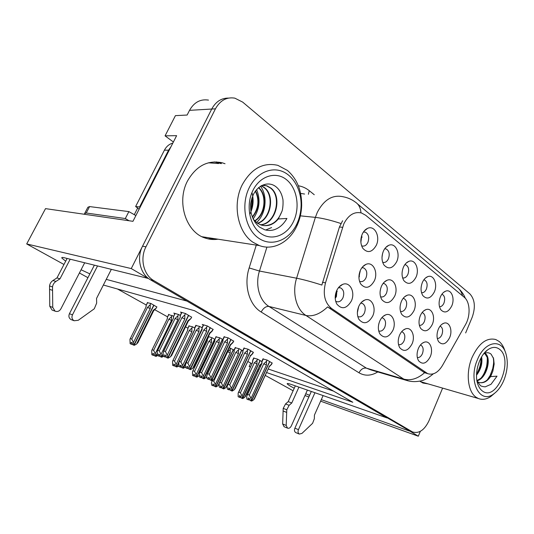 <?xml version="1.0" encoding="UTF-8"?>
<svg xmlns="http://www.w3.org/2000/svg" width="534" height="534" viewBox="0 0 534 534"><rect width="100%" height="100%" fill="white"/><g stroke="black" fill="none" stroke-linecap="round" stroke-linejoin="round"><path stroke-width="0.8" d="M417.314 357.52C419.37 357.793 421.066 356.532 422.401 353.728C423.789 349.543 423.235 346.659 420.745 345.071L420.458 344.977M418.396 348.422C416.58 353.174 416.64 357.286 418.569 360.764C422.568 364.976 426.452 363.654 430.224 356.785C433.628 349.343 429.983 340.151 424.316 342.194C421.853 343.042 419.878 345.118 418.396 348.422M400.473 311.415C402.669 311.889 404.485 310.675 405.907 307.771C407.375 303.312 406.714 300.235 403.924 298.539L403.143 298.366L403.924 298.539M401.421 301.323C399.505 306.276 399.612 310.634 401.748 314.386C405.994 318.871 410.052 317.663 413.93 310.761C417.641 302.865 413.243 292.759 407.055 295.322C404.705 296.236 402.823 298.232 401.421 301.323M421.526 292.699C423.509 292.932 425.124 291.738 426.372 289.114C427.821 284.642 427.16 281.578 424.396 279.923L423.869 279.789M422.394 282.406C420.478 287.472 420.625 291.871 422.855 295.616C426.9 299.741 430.718 298.533 434.316 291.985C437.947 284.215 433.681 274.096 427.707 276.659C425.498 277.533 423.729 279.449 422.394 282.406M380.548 296.757L380.702 296.824C383.045 297.425 384.974 296.21 386.483 293.193C388.004 288.587 387.284 285.403 384.306 283.621L383.105 283.434M381.456 286.251C379.494 291.257 379.607 295.716 381.803 299.614C386.282 304.447 390.568 303.312 394.653 296.216C398.584 288 393.665 277.38 387.083 280.263C384.727 281.224 382.851 283.22 381.456 286.251M378.706 330.933L378.84 330.987C381.223 331.634 383.198 330.392 384.774 327.262C386.262 322.816 385.601 319.733 382.785 317.997L381.75 317.783M379.741 321.101C377.838 325.94 377.898 330.232 379.928 333.977C384.373 338.856 388.692 337.662 392.877 330.386C396.669 322.362 392.143 312.277 385.742 314.833C383.225 315.781 381.229 317.87 379.741 321.101M439.489 306.73C441.304 306.79 442.786 305.595 443.934 303.138C445.329 298.806 444.729 295.843 442.125 294.254L441.912 294.187M440.403 296.877C438.534 301.877 438.674 306.176 440.83 309.773C444.668 313.625 448.3 312.357 451.737 305.982C455.175 298.493 451.343 288.841 445.703 291.13C443.507 291.971 441.745 293.887 440.403 296.877M335.659 301.183L336.487 301.623C339.11 302.337 341.259 301.069 342.935 297.832C344.543 293.099 343.742 289.775 340.545 287.866L338.436 287.713M336.941 290.089L336.427 296.483L335.232 298.406M336.674 290.656C334.678 295.556 334.731 300.021 336.834 304.06C341.807 309.78 346.639 308.765 351.339 301.022C355.611 292.305 349.897 281.138 342.634 284.415C340.118 285.47 338.135 287.552 336.674 290.656M382.664 262.281L382.818 262.341C385.107 262.888 386.976 261.713 388.432 258.803C389.987 254.037 389.193 250.746 386.055 248.924L384.7 248.777M383.412 251.073C381.389 256.26 381.563 260.886 383.939 264.957C388.445 269.717 392.69 268.635 396.669 261.727C400.734 253.31 395.4 242.142 388.672 245.366C386.469 246.341 384.72 248.243 383.412 251.073M419.364 325.293C421.386 325.553 423.048 324.325 424.343 321.608C425.758 317.283 425.157 314.312 422.527 312.69L422.114 312.57M420.351 315.607C418.482 320.513 418.583 324.765 420.659 328.377C424.684 332.548 428.542 331.28 432.226 324.572C435.744 316.969 431.792 307.33 425.965 309.62C423.629 310.488 421.76 312.483 420.351 315.607M357.787 316.488L358.241 316.702C360.737 317.383 362.8 316.135 364.422 312.944C365.97 308.365 365.243 305.161 362.246 303.345L360.724 303.132M358.681 306.589L357.386 312.497M358.808 306.302C356.859 311.175 356.919 315.554 358.981 319.445C363.681 324.719 368.246 323.604 372.672 316.101C376.697 307.751 371.617 297.151 364.802 300.035C362.286 301.036 360.283 303.125 358.808 306.302M398.518 344.59C400.754 345.084 402.603 343.836 404.071 340.839C405.506 336.527 404.906 333.543 402.256 331.881L401.628 331.714M399.579 335.118C397.717 339.918 397.777 344.123 399.759 347.727C403.978 352.26 408.069 350.992 412.034 343.923C415.619 336.206 411.567 326.588 405.546 328.871C403.057 329.765 401.067 331.848 399.579 335.118M359.509 281.258L359.983 281.471C362.432 282.099 364.442 280.877 365.997 277.813C367.579 273.054 366.785 269.75 363.607 267.888L361.892 267.728M360.096 271.005L358.941 277.58M360.377 270.337C358.361 275.39 358.481 279.95 360.73 284.008C365.47 289.228 369.995 288.18 374.321 280.864C378.493 272.293 372.959 261.119 365.964 264.377C363.621 265.391 361.758 267.38 360.377 270.337M437.306 338.456C439.168 338.536 440.684 337.308 441.865 334.765C443.24 330.566 442.686 327.689 440.21 326.134L440.103 326.1M438.327 329.178C436.505 334.024 436.598 338.182 438.608 341.653C442.432 345.545 446.104 344.23 449.615 337.702C452.952 330.366 449.394 321.148 443.901 323.203C441.591 324.025 439.736 326.02 438.327 329.178M402.616 277.9C404.765 278.334 406.528 277.153 407.903 274.356C409.398 269.743 408.677 266.566 405.733 264.831L404.825 264.67M403.424 267.154C401.455 272.287 401.615 276.799 403.918 280.704C408.183 285.123 412.208 283.975 415.986 277.253C419.824 269.176 415.058 258.556 408.724 261.42C406.514 262.348 404.745 264.257 403.424 267.154M361.591 245.76L362.065 245.954C364.455 246.528 366.397 245.34 367.893 242.396C369.508 237.463 368.634 234.039 365.283 232.136L363.4 232.05M361.805 235.247L360.877 242.282M362.272 234.086C360.19 239.325 360.377 244.065 362.82 248.303C367.592 253.443 372.078 252.455 376.276 245.34C380.602 236.555 374.601 224.774 367.452 228.425C365.283 229.446 363.561 231.335 362.272 234.086M343.843 223.793L325.506 282.846C322.71 294.287 324.732 302.831 331.581 308.485L427.694 373.653C433.161 375.342 438.08 372.625 442.452 365.503L465.454 324.725C470.714 315.788 470.154 301.857 464.233 297.251L365.703 215.289L361.545 212.993C354.349 211.337 348.448 214.935 343.843 223.793M208.48 100.105C200.437 98.85 194.116 102.268 189.523 110.344L211.731 109.036C215.743 101.68 221.323 98.029 228.465 98.096C221.323 98.029 215.743 101.68 211.731 109.036L131.264 268.575L148.078 278.401L64.087 257.702C62.271 257.268 61.517 257.368 61.824 258.009L65.682 261.206M81.075 269.77L89.886 273.882M409.545 430.898L418.296 436.205L420.325 431.345M106.246 279.369L186.88 301.056L387.003 417.928L291.758 384.627C288.614 383.539 287.085 383.245 287.165 383.739C287.499 384.447 289.862 385.955 294.247 388.251M173.383 142.011L165.066 135.843L176.621 135.663L132.953 221.316L45.517 208.627L26.7 243.945L131.264 268.575M165.066 135.843L175.426 115.638L187.134 115.037L189.523 110.344M304.947 395.547L308.866 396.956M320.62 401.167L418.296 436.205M321.301 399.646L409.478 431.058M305.762 393.725L309.587 395.34M87.93 277.687L79.412 272.994M63.973 264.484L26.7 243.945M266.553 372.532L352.807 402.262L194.576 310.735L103.369 285.022M250.212 367.118L249.158 366.538L250.299 366.931M257.855 369.535L258.703 369.828M293.113 390.761L265.238 375.395M257.975 371.397L257.194 370.963M134.261 214.735L137.739 207.906M247.809 361.458L250.753 363.093L249.158 366.538M117.493 289.001L146.229 304.981M154.72 309.7L167.482 316.802M185.538 326.841L187.848 328.116M382.604 253.343L382.004 257.328M378.953 323.324L378.626 324.725M380.722 288.267L380.121 291.404M250.753 363.093L251.901 363.487M259.464 366.044L260.318 366.331M268.181 368.994L333.543 391.122M214.815 339.284L212.085 337.755L208.36 336.574M194.656 327.996L192.534 326.801L188.909 325.92M173.597 316.195L168.584 314.559M156.816 306.97L150.835 303.445L147.357 302.698M233.965 351.866L234.126 350.117L229.253 347.741M242.823 350.805L239.139 348.722L235.187 347.687M222.918 339.564L219.814 337.808L215.923 336.834M202.086 327.796L199.636 326.407L195.804 325.5M180.278 315.481L178.543 314.499L173.77 313.084L174.792 313.658M261.874 361.565L257.668 359.188L253.663 358.1M253.39 352.393L248.116 349.223L243.931 348.155M233.718 341.193L228.185 337.868L224.066 336.854M213.153 329.471L207.339 325.98L202.232 324.445L203.287 325.046M191.619 317.209L185.512 313.538L180.472 312.076L181.54 312.684M272.22 363.12L267.187 360.096L262.948 358.961M225.028 163.731L222.371 162.843C207.859 159.746 196.232 165.814 187.474 181.046C176.26 202.019 186.099 232.237 205.029 237.997C209.281 239.479 213.593 239.879 217.965 239.199M208.006 238.865L214.348 238.638M419.704 381.096L422.941 383.025L428.121 383.893M422.274 382.731L424.376 382.805M216.183 161.895L218.706 162.737M220.008 162.303L221.443 162.817M427.694 373.653L424.577 372.712C417.695 378.746 410.766 380.882 403.797 379.133L305.949 315.467C296.283 309.506 291.918 292.759 296.604 278.214C303.552 279.602 311.969 281.885 321.868 285.063L339.437 226.983L342.601 220.756M465.641 332.942L472.203 317.216C475.687 307.197 474.893 299.387 469.807 293.8L242.69 102.114L234.827 98.149C226.636 96.821 220.175 100.379 215.442 108.816L211.731 109.036L142.558 246.174C136.303 257.989 140.248 274.209 150.468 279.796L410.019 431.071M424.577 372.712L327.622 306.903C320.133 313.992 312.911 316.842 305.949 315.467L268.962 306.449L366.391 368.146L370.89 369.908M215.442 108.816L145.962 246.821C139.674 258.71 143.626 275.023 153.872 280.637L412.595 431.986C419.03 433.815 424.49 430.09 428.969 420.792L442.613 388.105M221.336 163.624L214.227 161.902M267.073 360.056L266.519 361.264L263.736 363.808L249.305 395.06L251.027 398.437L251.327 400.907L249.845 400.32L249.632 398.558L248.15 397.977L248.37 399.739L249.718 399.278M249.305 395.06L247.609 394.399L262.014 363.233L261.9 361.251L263.048 358.748M272.273 362.993L270.251 365.69M251.327 400.907L269.61 361.478M251.414 400.954L249.845 400.32M250.106 400.433L251.668 401.087L253.697 399.812L254.625 398.457M269.77 361.565L251.581 401.041M251.668 401.087L250.099 400.453M266.519 361.264L266.439 365.009L251.027 398.437M266.439 365.009L263.736 363.808M248.71 399.913L246.902 399.152L246.595 396.695L247.609 394.399M262.014 363.233L247.108 394.9M246.902 399.152L248.37 399.739M269.216 366.751L253.697 399.812M271.713 364.215L269.043 366.478M261.506 363.754L260.625 364.622M257.568 359.155L257.028 360.316L254.364 362.76L240.42 392.797L238.811 392.17L238.137 393.111L238.171 396.749L239.893 397.476L240.841 396.889M238.811 392.17L252.736 362.212L252.635 360.917L254.004 357.98M240.42 392.797L242.069 396.041L242.369 398.424L240.961 397.863L240.747 396.168L239.345 395.614L239.893 397.476M241.214 397.977L242.703 398.598L244.659 397.376L259.671 365.596M244.659 397.376L245.587 396.048M260.185 360.61L242.703 398.598M259.491 365.329L261.56 363.641M252.482 362.212L252.635 360.917M238.358 392.63L252.736 362.212M239.559 397.309L238.171 396.749M257.028 360.316L256.961 363.914L254.364 362.76M256.961 363.914L242.069 396.041M242.369 398.424L260.025 360.523M242.449 398.471L240.961 397.863M241.208 397.99L242.616 398.551M230.768 348.235L230.234 349.376L230.181 352.921L215.349 384.407L215.669 386.756L233.258 349.616M215.756 386.803L214.341 386.236L214.121 384.56L212.799 384.039L213.026 385.708L211.711 385.188L213.36 385.882L214.227 385.368M215.669 386.756L214.341 386.236M216.003 386.93L214.595 386.362L216.003 386.93L217.979 385.748L218.953 384.473M233.418 349.703L215.916 386.883M230.234 349.376L227.651 351.793L213.76 381.229L215.349 384.407M230.181 352.921L227.651 351.793M211.711 385.188L211.397 382.851L212.472 380.175M213.76 381.229L212.245 380.642M213.026 385.708L213.36 385.882M217.979 385.748L232.797 354.382M55.93 281.438L52.933 280.524L56.964 277.927L59.988 278.821L55.93 281.438C54.007 282.746 52.873 284.569 52.526 286.905L52.746 307.404L55.055 311.142C57.452 311.989 59.387 311.255 60.849 308.932L84.686 262.775M170.973 146.73L168.557 150.208L139.608 206.978L140.115 207.265M172.829 143.085C169.211 144.08 166.408 146.436 164.419 150.167L135.629 206.518L139.608 206.978M139.14 209.181L135.629 206.518M129.041 220.749L125.316 218.546L128.868 211.604L135.883 215.576M128.868 211.604L89.578 206.585L87.876 207.265L84.866 213.026M125.316 218.546L86.234 212.999L84.559 213.62L84.979 214.354M97.542 265.945L72.47 314.833C71.429 317.436 71.99 319.405 74.139 320.747L78.244 320.293L94.271 308.799L96.667 303.078L96.554 298.406L111.346 269.35M72.47 314.833L69.42 313.725C68.385 316.308 68.946 318.264 71.089 319.606L71.676 319.826M69.42 313.725L94.364 265.164M56.964 277.927L67.117 258.449M70.188 259.204L59.988 278.821M52.933 280.524C51.01 281.825 49.882 283.634 49.542 285.957L49.775 306.322L52.072 310.04L52.726 310.281M49.542 285.957L52.526 286.905M49.529 289.361L52.506 290.329M248.023 349.196L247.449 350.424L244.632 353.041L229.733 384.901L231.469 388.345L231.796 390.881L230.328 390.307L230.094 388.498L228.632 387.924L228.866 389.727L230.201 389.319M229.733 384.901L228.051 384.253L242.923 352.487L242.857 350.544M253.45 352.266L251.16 355.23M231.796 390.881L250.666 350.678M231.889 390.928L230.328 390.307M230.601 390.421L232.156 391.068L234.259 389.787L235.287 388.338M250.833 350.771L232.063 391.021M232.156 391.068L230.595 390.441M247.449 350.424L247.382 354.262L231.469 388.345M247.382 354.262L244.632 353.041M229.226 389.913L227.411 389.159L227.083 386.636L228.051 384.253M242.923 352.487L227.618 384.694M227.411 389.159L228.866 389.727M250.306 356.111L234.259 389.787M252.869 353.508L250.099 355.798M228.111 337.842L227.517 339.103L224.667 341.793L209.275 374.287L211.03 377.792L211.384 380.402L209.929 379.834L209.675 377.979L208.233 377.425L208.48 379.274L209.802 378.906M209.275 374.287L207.613 373.653L222.972 341.253L222.958 339.257M233.785 341.052L231.222 344.296M211.384 380.402L230.868 339.397M211.477 380.448L209.929 379.834M210.216 379.961L211.758 380.595L213.947 379.3L215.082 377.772M231.048 339.497L211.664 380.542M211.758 380.595L210.209 379.974M227.517 339.103L227.464 343.035L211.03 377.792M227.464 343.035L224.667 341.793M208.854 379.46L207.045 378.713L206.691 376.123L207.613 373.653M222.972 341.253L207.245 374.027M207.045 378.713L208.48 379.274M230.548 344.991L230.308 344.637L213.947 379.3M233.184 342.321L230.308 344.637M207.285 325.967L206.665 327.255L203.781 330.025L187.875 363.18L189.643 366.758L190.024 369.435L188.589 368.881L188.315 366.978L186.887 366.431L187.16 368.333L188.462 368.013M187.875 363.18L186.232 362.566L202.106 329.511L202.139 327.462M213.22 329.331L210.389 332.856M190.024 369.435L210.169 327.596M190.124 369.481L188.589 368.881M188.889 369.007L190.418 369.635L192.694 368.333L193.949 366.718M210.356 327.702L190.318 369.581M190.418 369.635L188.882 369.027M206.665 327.255L206.631 331.287L189.643 366.758M206.631 331.287L203.781 330.025M187.554 368.533L185.739 367.786L185.358 365.129L186.232 362.566M202.106 329.511L185.932 362.873M185.739 367.786L187.16 368.333M209.895 333.37L209.602 332.969L192.694 368.333M212.599 330.626L209.602 332.969M357.44 311.562L357.753 309.52M337.221 291.451L336.747 290.503M185.478 313.531L184.837 314.853L181.914 317.71L165.453 351.546L167.235 355.197L167.649 357.947L166.241 357.406L165.94 355.45L164.539 354.923L164.832 356.872L166.114 356.605M165.453 351.546L163.838 350.951L180.265 317.209L180.345 315.147M191.686 317.062L191.052 318.384L188.589 320.861M167.649 357.947L188.495 315.24M167.756 358L166.241 357.406M166.555 357.54L168.063 358.154L170.439 356.846L171.821 355.15M188.689 315.354L167.956 358.1M168.063 358.154L166.541 357.566M184.837 314.853L184.817 318.992L167.235 355.197M184.817 318.992L181.914 317.71M165.24 357.086L163.431 356.345L163.017 353.615L163.838 350.951M180.265 317.209L163.611 351.185M160.36 356.659L161.789 357.239L163.431 356.338L164.832 356.872M188.268 321.208L187.935 320.747L170.439 356.846M191.052 318.384L187.935 320.747M335.205 297.505L336.046 296.37L335.833 292.966M239.058 348.695L238.504 349.877L235.808 352.393L221.436 382.998L219.841 382.377L219.207 383.292L219.254 387.097L220.983 387.817L221.904 387.263M219.841 382.377L234.186 351.859L234.112 350.551L235.521 347.561M221.436 382.998L223.092 386.302L223.412 388.739L222.024 388.191L221.79 386.449L220.408 385.908L220.983 387.817M241.782 350.217L223.673 388.872L222.278 388.318L223.759 388.919L225.795 387.691L241.301 355.344M225.795 387.691L226.816 386.289M241.081 355.043L241.702 354.616M234.146 349.97L234.112 350.551M219.447 382.778L234.186 351.859M220.635 387.644L219.254 387.097M238.504 349.877L238.444 353.568L235.808 352.393M238.444 353.568L223.092 386.302M223.412 388.739L241.622 350.124M223.506 388.785L222.024 388.191M219.748 337.788L219.174 338.997L216.45 341.58L201.618 372.765L200.043 372.165L199.456 373.032L199.529 377.024L201.251 377.745L202.139 377.224M200.043 372.165L214.848 341.066L214.795 339.744L216.243 336.687M201.618 372.765L203.294 376.13L203.641 378.633L202.259 378.092L202.012 376.31L200.644 375.782L201.251 377.745M202.54 378.212L204.001 378.82L206.117 377.578L206.718 376.316M206.117 377.578L206.792 376.877M222.591 339.377L204.001 378.82M216.023 336.614L214.795 339.744M199.709 372.505L214.848 341.066M200.891 377.558L199.529 377.024M219.174 338.997L219.134 342.775L216.45 341.58M219.134 342.775L203.294 376.13M203.641 378.633L222.424 339.284M203.734 378.679L202.259 378.092M202.533 378.232L203.908 378.773M199.589 326.394L198.995 327.629L196.238 330.286L180.926 362.079L179.371 361.491L178.83 362.332L178.923 366.504L180.652 367.218L181.507 366.738M179.371 361.491L194.65 329.792L194.623 328.457L196.125 325.339M180.926 362.079L182.615 365.51L182.988 368.073L181.627 367.552L181.36 365.723L180.005 365.203L180.652 367.218M181.914 367.672L183.362 368.266L185.612 366.918M201.945 329.324L183.362 368.266M194.696 327.823L194.623 328.457M179.097 361.778L194.65 329.792M180.272 367.025L178.923 366.504M198.995 327.629L198.962 331.501L196.238 330.286M198.962 331.501L182.615 365.51M182.988 368.073L202.006 328.73M183.082 368.126L181.627 367.552M181.907 367.692L183.269 368.22M359.969 271.345L360.223 271.873M359.342 276.832L359.222 274.049M359.182 276.685L358.935 277.126M178.516 314.486L177.902 315.754L175.112 318.484L159.292 350.911L157.757 350.344L157.27 351.138L157.397 355.51L159.119 356.225L159.94 355.771M157.757 350.344L173.55 318.01L173.55 316.662L175.105 313.478M159.292 350.911L160.994 354.402L161.395 357.039L160.053 356.532L159.766 354.656L158.438 354.149L159.119 356.225M163.117 354.256L161.789 357.239M174.912 313.418L173.55 316.662M157.55 350.558L173.55 318.01M158.725 356.018L157.397 355.51M177.902 315.754L177.889 319.719L175.112 318.484M177.889 319.719L160.994 354.402M161.395 357.039L163.057 353.875M161.495 357.092L160.053 356.532M160.347 356.679L161.689 357.193M212.025 337.735L211.477 338.896L211.437 342.528L196.158 374.594L196.492 377.004L214.621 339.177M196.585 377.044L195.184 376.483L194.943 374.775L193.642 374.267L193.882 375.976L192.587 375.462L194.236 376.15L195.07 375.669M196.492 377.004L195.184 376.483M196.846 377.178L195.444 376.617L196.846 377.178L199.322 375.576M214.788 339.27L196.752 377.131M211.477 338.896L208.861 341.38L194.556 371.364L196.158 374.594M211.437 342.528L208.861 341.38M208.494 336.614L207.299 339.617L208.701 336.68M192.747 371.103L207.339 340.886L207.299 339.617M192.587 375.462L192.514 371.591L207.339 340.886M194.556 371.364L193.054 370.783M193.882 375.976L194.236 376.15M198.888 375.989L199.269 375.195M192.494 326.788L191.92 327.976L191.9 331.694L176.14 364.362L176.5 366.825L194.496 329.738M176.594 366.871L175.212 366.324L174.952 364.568L173.67 364.075L173.924 365.823L172.649 365.329L174.291 366.01L175.099 365.556M176.5 366.825L175.212 366.324M176.867 367.012L175.486 366.464L176.867 367.012L178.837 365.903M178.643 363.087L176.774 366.965M191.92 327.976L189.283 330.526L174.525 361.071L176.14 364.362M191.9 331.694L189.283 330.526M189.009 325.713L187.761 328.764L189.21 325.773M172.796 360.77L187.781 330.052L187.761 328.764M172.649 365.329L172.549 361.278L187.781 330.052M174.525 361.071L173.049 360.51M173.924 365.823L174.291 366.01M172.115 315.374L171.521 316.582L171.514 320.387L155.247 353.682L155.741 356.258L157.089 353.495M155.741 356.258L154.366 355.717L154.092 353.922L152.824 353.435L153.104 355.23L151.843 354.75L153.485 355.43L154.259 355.01M155.641 356.211L154.366 355.717M156.021 356.405L154.653 355.864L156.021 356.405L157.53 355.584M157.143 353.855L155.921 356.352M171.521 316.582L168.857 319.205L153.625 350.331L155.247 353.682M171.514 320.387L168.857 319.205M168.691 314.339L167.376 317.45L168.871 314.392M151.976 349.984L167.369 318.745L167.376 317.45M151.843 354.75L151.716 350.518L167.369 318.745M153.625 350.331L152.17 349.783M153.104 355.23L153.485 355.43M361.545 236.041L362.092 237.209M150.828 303.445L150.214 304.68L150.228 308.585L133.427 342.521L133.847 345.118L153.772 305.094M133.947 345.171L132.599 344.644L132.298 342.795L131.057 342.327L131.357 344.17L130.122 343.702L131.758 344.377L132.492 343.989M133.847 345.118L132.599 344.644M134.248 345.318L132.893 344.797L134.248 345.318L136.544 344.11L137.986 342.481M153.959 305.194L134.141 345.271M150.214 304.68L147.524 307.384L131.791 339.11L133.427 342.521M150.228 308.585L147.524 307.384M147.477 302.464L146.096 305.635L147.644 302.518M130.229 338.723L146.062 306.943L146.096 305.635M130.122 343.702L129.956 339.27L146.062 306.943M131.791 339.11L130.363 338.583M131.357 344.17L131.758 344.377M136.544 344.11L153.265 310.267L153.665 310.735M153.265 310.267L156.275 308.065L153.705 310.661L137.759 342.941M156.275 308.065L156.883 306.836M360.864 241.475L360.937 238.945M257.655 223.359C271.219 219.367 275.057 195.491 264.504 187.628L261.34 185.712M257.461 223.239C270.878 219.04 274.556 195.411 264.076 187.594L261.179 185.805M260.672 224.861C276.151 223.98 282.64 196.786 270.865 188.041L266.907 185.819L261.947 185.391M253.276 219.267L257.355 223.165L261.079 225.001C267.641 226.81 273.388 224.801 278.321 218.973L286.932 218.459C283.667 224.207 279.436 227.958 274.229 229.727C271.192 230.675 268.001 230.681 264.657 229.74L259.484 227.043C255.793 223.773 253.763 221.236 251.36 213.927C250.8 211.571 250.566 208.454 250.653 204.569C250.786 202.232 251.681 198.908 253.33 194.59C258.549 184.337 269.323 180.686 276.705 187.374C279.696 190.044 281.678 193.702 282.64 198.334C283.474 200.21 283.047 209.675 281.725 211.791L278.327 218.967M263.99 185.285L266.479 185.792L270.424 188.008C282.139 196.706 275.818 223.686 260.452 224.774M250.686 209.915C252.248 205.884 252.716 201.772 252.095 197.593M250.613 209.001L251.814 198.454M252.422 217.311C259.017 208.861 260.071 200.043 255.579 190.865M255.365 191.159C259.584 200.103 258.563 208.707 252.295 216.971M254.818 221.043C265.792 214.695 267.607 194.87 258.67 187.567M258.469 187.734C267.12 195.124 265.318 214.434 254.638 220.856M281.725 211.791C278.147 221.029 272.207 225.635 263.896 225.622M296.897 223.839C289.308 240.307 271.619 247.369 258.529 238.104C245.32 229.099 240.607 205.143 249.144 187.875C256.033 173.623 270.177 166.742 281.905 171.24C293.673 175.679 301.577 190.378 301.103 205.857C300.896 212.145 299.534 218.052 297.017 223.579L296.897 223.839M253.069 242.309C237.784 232.41 232.156 204.469 242.189 184.877C251.3 168.557 263.182 162.042 277.847 165.346L287.432 170.433C297.037 178.87 301.783 190.558 301.67 205.497C301.43 212.639 299.881 219.354 297.024 225.635L296.884 225.929C289.555 242.029 273.408 250.907 259.337 245.573L253.069 242.309M211.197 238.151L202.466 236.942M208.393 162.803L218.58 163.537M260.766 233.425C249.538 225.682 245.587 205.323 252.822 190.645C259.891 175.846 275.864 170.993 286.431 179.638C297.104 188.075 300.255 207.339 293.573 221.343C287.058 235.454 271.886 241.401 260.766 233.425M265.698 230.02L271.612 227.564M253.103 219.033C259.557 209.682 260.726 199.863 256.614 189.59M256.52 222.558C266.132 213.934 267.881 195.965 260.485 186.226M250.186 213.547C253.323 206.705 253.924 199.749 251.975 192.701M476.955 380.815C486.554 378.746 491.821 358.314 485.473 353.702L484.939 353.301M477.202 381.443L478.864 382.364C483.07 383.626 486.988 381.703 490.613 376.597L497.027 376.17L490.986 384.326L485.232 386.843C482.449 386.596 480.774 386.095 480.206 385.354L476.982 380.956M484.765 353.381L487.342 357.613C488.757 365.343 486.534 372.278 480.667 378.419L476.915 380.582M476.535 375.168C480.974 369.388 482.669 363.287 481.615 356.866M476.548 374.554C480.513 369.114 482.109 363.387 481.314 357.379M479.358 382.531C481.862 383.045 484.365 382.277 486.874 380.228C489.518 377.945 491.527 374.868 492.895 370.99L490.613 376.603M504.036 379.848C501.433 386.162 498.002 390.835 493.75 393.878C479.859 404.785 467.871 381.289 477.383 359.776C484.518 341.446 501.292 338.162 505.758 353.141C508.255 361.324 507.68 370.229 504.036 379.848M494.658 393.218L490.926 396.415C486.567 399.372 482.376 400.066 478.371 398.504L476.235 397.329C467.704 391.909 465.541 372.625 472.076 357.44C478.778 343.249 486.694 337.288 495.819 339.544L499.083 341.42C501.493 343.402 503.342 346.246 504.63 349.97L505.564 352.594M421.72 382.03L420.612 381.777M482.422 391.021C480.24 389.44 478.624 386.93 477.576 383.479C474.179 372.979 479.285 355.831 487.509 349.977C491.921 346.813 495.906 346.559 499.47 349.223C513.975 359.482 496.787 402.215 482.422 391.021M492.895 370.99L494.157 364.088L493.596 358.594L491.106 354.175C488.717 352.233 486.147 352.24 483.397 354.196M481.174 377.965C483.998 374.194 484.759 372.265 486.28 367.499C486.628 367.272 487.829 358.641 487.001 356.579M487.328 379.834L490.152 375.469L492.728 368.64C493.81 362.392 493.89 362.513 493.262 357.56M476.568 374.027C479.612 368.921 481.094 363.561 481.007 357.934M289.121 405.313L285.543 403.951L288.193 401.635L291.778 402.983L289.121 405.313L286.778 409.772L286.197 425.444L287.506 428.128C289.001 428.608 290.256 427.901 291.277 425.999L307.39 390.094M314.947 392.737L298.453 429.643C297.705 431.712 297.985 433.181 299.294 434.062L301.95 433.408L312.597 423.315L314.339 418.709L314.419 415.112L323.103 395.587M298.453 429.643L294.888 428.175C294.141 430.23 294.421 431.699 295.729 432.573L295.909 432.647M294.888 428.175L311.322 391.469M288.193 401.635L295.322 385.868M298.927 387.13L291.778 402.983M285.543 403.951L283.207 408.383L282.646 423.976L284.148 426.726M283.207 408.383L286.778 409.772M283.08 410.986L286.645 412.388M342.508 227.324L339.437 226.983M426.219 372.852L423.489 372.098M325.506 282.846L322.496 282.266M331.581 308.485L328.844 307.864M266.927 247.095L259.464 271.038L296.604 278.214L315.38 217.378L317.356 212.238C324.045 199.603 332.642 194.449 343.162 196.759C347.667 197.62 351.752 199.416 355.41 202.146C358.748 204.328 360.59 207.893 360.951 212.819M340.899 223.519C331.027 220.242 322.516 218.199 315.38 217.378L300.348 215.843M462.531 295.836C461.603 291.944 459.627 288.974 456.61 286.918L357.546 203.935M408.43 380.942L403.797 379.133L366.391 368.146C363.36 367.672 360.904 369.221 359.022 372.799L261.186 312.023C249.184 304.974 243.531 285.116 249.151 267.934L256.287 245.106M298.326 185.765C302.297 186.399 305.942 188.035 309.246 190.685L314.266 194.723M377.778 371.938C371.197 375.929 364.942 376.216 359.022 372.799M145.962 246.821L142.558 246.174M153.872 280.637L150.468 279.796M411.874 431.612L408.183 430.297M304.587 194.042L300.602 193.395M249.151 267.934L259.464 271.038C254.978 284.796 259.397 300.709 268.962 306.449C265.952 306.169 263.362 308.031 261.186 312.023M309.246 190.685L308.392 194.309M261.9 361.892L263.315 358.835M164.419 150.167L168.557 150.208M86.234 212.999L89.578 206.585M52.746 307.404L49.775 306.322M242.83 351.125L244.292 348.008M222.905 339.878L224.413 336.694M202.066 328.116L203.628 324.866M180.252 315.801L181.874 312.483M286.197 425.444L282.646 423.976M62.111 257.455L61.824 258.009M364.088 231.115L367.452 228.425M363.881 231.976L365.283 232.136M406.074 263.202L408.724 261.42M404.812 264.69L405.733 264.831M441.952 324.238L443.901 323.203M362.713 266.726L365.964 264.377M362.386 267.688L363.607 267.888M403.183 330.172L405.546 328.871M401.615 331.734L402.256 331.881M361.712 302.05L364.802 300.035M361.198 303.125L362.246 303.345M423.749 310.875L425.965 309.62M422.094 312.597L422.527 312.69M385.675 247.549L388.672 245.366M384.84 248.764L386.055 248.924M339.09 286.938L342.634 284.415M339.337 287.632L340.545 287.866M443.627 292.338L445.703 291.13M383.038 316.448L385.742 314.833M381.87 317.79L382.785 317.997M384.22 282.159L387.083 280.263M383.245 283.434L384.306 283.621M425.358 278.114L427.707 276.659M423.842 279.829L424.396 279.923M404.538 296.864L407.055 295.322M422.247 343.262L424.316 342.194M465.348 298.346C463.899 294.655 461.683 291.417 458.686 288.627M433.254 373.867C427.934 378.412 423.308 380.842 419.364 381.163C414.758 381.997 410.219 381.663 405.74 380.168L371.023 369.949M412.595 431.986L408.897 430.671M218.68 162.737L222.371 162.843M261.733 363.24L261.894 361.364M254.411 398.905L269.243 366.691L271.532 364.388M261.533 363.707L259.698 365.556L245.386 396.475M252.635 360.303L253.75 357.9M212.212 380.328L211.885 381.016M218.953 384.447L218.786 384.8M55.055 311.142L52.072 310.04M74.139 320.747L71.089 319.606M242.843 350.478L244.038 347.928M242.676 352.5L242.843 350.611M235.067 388.812L250.333 356.044L252.816 353.568M222.945 339.224L224.18 336.62M222.758 341.273L222.918 339.577M214.848 378.266L230.581 344.917L232.904 342.628M202.132 327.455L203.407 324.799M201.932 329.531L202.072 328.09M209.935 333.303L212.085 331.187M209.929 333.289L193.708 367.232M180.338 315.14L181.667 312.423M180.118 317.236L180.238 316.075M188.322 321.128L190.304 319.198M188.315 321.114L171.568 355.677M241.328 355.284L226.61 386.729M234.132 349.93L235.287 347.48M214.655 341.079L214.802 339.517M194.489 329.805L194.623 328.49M194.683 327.836L195.918 325.273M173.417 318.03L173.53 316.969M207.165 340.899L207.305 339.464M187.634 330.065L187.754 328.857M167.255 318.765L167.356 317.79M145.976 306.963L146.056 306.216M153.705 310.668L155.254 309.193M266.479 185.785L266.907 185.812M202.046 236.742L259.337 245.573M301.103 205.857L301.67 205.497M297.017 223.579L297.024 225.635M493.75 393.878L490.926 396.415M420.452 381.663L478.371 398.504M483.61 353.915L487.509 349.977M287.506 428.128L283.954 426.653M299.294 434.062L295.729 432.573"/></g></svg>
